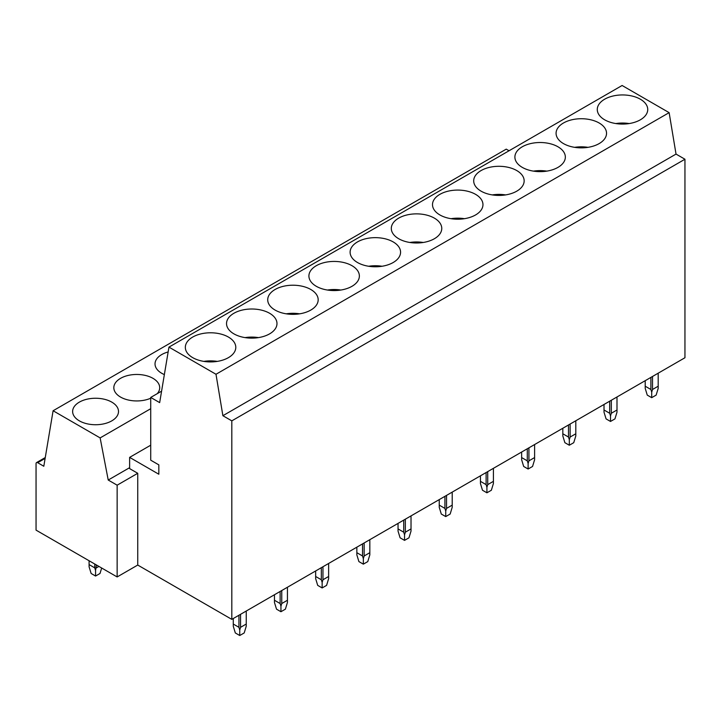 <?xml version="1.0" encoding="UTF-8"?>
<svg xmlns="http://www.w3.org/2000/svg" width="721" height="721" viewBox="0 0 721 721"><rect width="100%" height="100%" fill="white"/><g stroke="black" fill="none" stroke-linecap="round" stroke-linejoin="round"><path stroke-width="1.08" d="M509.062 150.761L506.241 149.139L53.102 410.754L43.81 466.253L37.672 462.711A2.298 1.325 60 0 0 36.528 462.594A2.298 1.325 60 0 0 36.05 463.648L36.05 530.133L117.144 576.944L117.144 485.188L137.738 473.291L129.627 468.614L129.627 457.375L150.716 445.199M117.144 576.944L137.738 565.057L137.738 473.291M684.95 159.233L231.811 420.857L231.811 619.366L684.95 357.742L684.95 159.233L676.028 154.087L669.133 112.647L622.106 85.493L168.957 347.116L159.665 402.615L150.716 397.442L150.716 460.178L158.827 464.865L158.827 474.229L129.627 457.375M161.576 391.17L150.716 397.442M676.028 154.087L222.888 415.702L215.994 374.271L168.957 347.116M669.133 112.647L215.994 374.271M231.811 420.857L222.888 415.702M231.811 619.366L137.738 565.057M150.716 408.708L100.138 437.908L53.102 410.754M129.627 467.677L108.222 480.033L100.138 437.908M117.144 485.188L108.222 480.033M629.199 123.561A25.226 14.564 0 0 0 615.824 123.561M640.347 119.812A25.226 14.564 0 0 0 647.737 109.511A25.226 14.564 0 0 0 632.164 96.055A25.226 14.564 0 0 0 604.667 99.21A25.226 14.564 0 0 0 597.276 109.511A25.226 14.564 0 0 0 612.85 122.967A25.226 14.564 0 0 0 640.347 119.812M588.003 147.345A25.226 14.564 0 0 0 574.628 147.345M599.151 143.596A25.226 14.564 0 0 0 606.541 133.295A25.226 14.564 0 0 0 590.968 119.839A25.226 14.564 0 0 0 563.471 122.994A25.226 14.564 0 0 0 556.08 133.295A25.226 14.564 0 0 0 571.663 146.751A25.226 14.564 0 0 0 599.151 143.596M546.806 171.129A25.226 14.564 0 0 0 533.432 171.129M557.964 167.38A25.226 14.564 0 0 0 565.345 157.079A25.226 14.564 0 0 0 549.772 143.623A25.226 14.564 0 0 0 522.283 146.778A25.226 14.564 0 0 0 514.893 157.079A25.226 14.564 0 0 0 530.467 170.535A25.226 14.564 0 0 0 557.964 167.38M505.61 194.913A25.226 14.564 0 0 0 492.236 194.913M516.768 191.164A25.226 14.564 0 0 0 524.158 180.863A25.226 14.564 0 0 0 508.575 167.407A25.226 14.564 0 0 0 481.087 170.562A25.226 14.564 0 0 0 473.697 180.863A25.226 14.564 0 0 0 489.271 194.319A25.226 14.564 0 0 0 516.768 191.164M464.414 218.688A25.226 14.564 0 0 0 451.04 218.688M475.572 214.948A25.226 14.564 0 0 0 482.962 204.647A25.226 14.564 0 0 0 467.388 191.191A25.226 14.564 0 0 0 439.891 194.346A25.226 14.564 0 0 0 432.501 204.647A25.226 14.564 0 0 0 448.074 218.102A25.226 14.564 0 0 0 475.572 214.948M423.218 242.472A25.226 14.564 0 0 0 409.852 242.472M434.375 238.732A25.226 14.564 0 0 0 441.766 228.431A25.226 14.564 0 0 0 426.192 214.975A25.226 14.564 0 0 0 398.695 218.13A25.226 14.564 0 0 0 391.305 228.431A25.226 14.564 0 0 0 406.878 241.886A25.226 14.564 0 0 0 434.375 238.732M382.022 266.256A25.226 14.564 0 0 0 368.656 266.256M393.179 262.516A25.226 14.564 0 0 0 400.57 252.215A25.226 14.564 0 0 0 384.996 238.759A25.226 14.564 0 0 0 357.499 241.914A25.226 14.564 0 0 0 350.109 252.215A25.226 14.564 0 0 0 365.682 265.67A25.226 14.564 0 0 0 393.179 262.516M340.835 290.04A25.226 14.564 0 0 0 327.46 290.04M351.983 286.3A25.226 14.564 0 0 0 359.373 275.999A25.226 14.564 0 0 0 343.8 262.543A25.226 14.564 0 0 0 316.303 265.698A25.226 14.564 0 0 0 308.912 275.999A25.226 14.564 0 0 0 324.486 289.454A25.226 14.564 0 0 0 351.983 286.3M168.146 351.956A22.937 13.239 0 0 0 161.747 354.561A22.937 13.239 0 0 0 155.024 363.925A22.937 13.239 0 0 0 164.361 374.587M299.639 313.824A25.226 14.564 0 0 0 286.264 313.824M310.787 310.084A25.226 14.564 0 0 0 318.177 299.783A25.226 14.564 0 0 0 302.604 286.327A25.226 14.564 0 0 0 275.107 289.481A25.226 14.564 0 0 0 267.716 299.783A25.226 14.564 0 0 0 283.299 313.238A25.226 14.564 0 0 0 310.787 310.084M157.241 393.675A22.937 13.239 0 0 0 159.701 387.709A22.937 13.239 0 0 0 145.543 375.47A22.937 13.239 0 0 0 120.551 378.345A22.937 13.239 0 0 0 113.828 387.709A22.937 13.239 0 0 0 126.617 399.578A22.937 13.239 0 0 0 150.716 398.217M258.442 337.608A25.226 14.564 0 0 0 245.068 337.608M269.6 333.868A25.226 14.564 0 0 0 276.981 323.567A25.226 14.564 0 0 0 261.408 310.111A25.226 14.564 0 0 0 233.919 313.265A25.226 14.564 0 0 0 226.529 323.567A25.226 14.564 0 0 0 242.103 337.022A25.226 14.564 0 0 0 269.6 333.868M111.791 420.857A22.937 13.239 0 0 0 118.505 411.493A22.937 13.239 0 0 0 104.347 399.254A22.937 13.239 0 0 0 79.355 402.129A22.937 13.239 0 0 0 72.632 411.493A22.937 13.239 0 0 0 86.79 423.723A22.937 13.239 0 0 0 111.791 420.857M228.404 357.652A25.226 14.564 0 0 0 235.794 347.351A25.226 14.564 0 0 0 220.211 333.895A25.226 14.564 0 0 0 192.723 337.049A25.226 14.564 0 0 0 185.333 347.351A25.226 14.564 0 0 0 200.907 360.806A25.226 14.564 0 0 0 228.404 357.652M217.246 361.392A25.226 14.564 0 0 0 203.872 361.392M652.514 376.47L652.514 389.493L651.703 392.143L651.703 397.668L656.137 395.108L658.192 388.403L658.192 373.199M651.703 397.668L647.26 395.108L645.214 388.403L645.214 380.688M652.514 389.493L658.192 386.213M651.703 392.143L650.892 389.493L650.892 377.407M650.892 389.493L645.214 386.213M611.318 400.254L611.318 413.268L610.507 415.927L610.507 421.452L614.95 418.892L616.996 412.187L616.996 396.983M610.507 421.452L606.073 418.892L604.018 412.187L604.018 404.472M611.318 413.268L616.996 409.997M610.507 415.927L609.696 413.268L609.696 401.191M609.696 413.268L604.018 409.997M570.122 424.038L570.122 437.052L569.311 439.711L569.311 445.236L573.754 442.676L575.8 435.962L575.8 420.767M569.311 445.236L564.876 442.676L562.822 435.962L562.822 428.256M570.122 437.052L575.8 433.781M569.311 439.711L568.499 437.052L568.499 424.975M568.499 437.052L562.822 433.781M528.926 447.822L528.926 460.836L528.114 463.495L528.114 469.02L532.558 466.46L534.603 459.746L534.603 444.551M528.114 469.02L523.68 466.46L521.634 459.746L521.634 452.04M528.926 460.836L534.603 457.565M528.114 463.495L527.303 460.836L527.303 448.759M527.303 460.836L521.634 457.565M487.729 471.606L487.729 484.62L486.918 487.279L486.918 492.803L491.362 490.244L493.407 483.53L493.407 468.335M486.918 492.803L482.484 490.244L480.438 483.53L480.438 475.824M487.729 484.62L493.407 481.349M486.918 487.279L486.116 484.62L486.116 472.543M486.116 484.62L480.438 481.349M446.542 495.39L446.542 508.404L445.731 511.063L445.731 516.587L450.165 514.028L452.211 507.314L452.211 492.119M445.731 516.587L441.288 514.028L439.242 507.314L439.242 499.608M446.542 508.404L452.211 505.133M445.731 511.063L444.92 508.404L444.92 496.327M444.92 508.404L439.242 505.133M405.346 519.174L405.346 532.188L404.535 534.847L404.535 540.371L408.969 537.812L411.024 531.098L411.024 515.894M404.535 540.371L400.092 537.812L398.046 531.098L398.046 523.392M405.346 532.188L411.024 528.917M404.535 534.847L403.724 532.188L403.724 520.111M403.724 532.188L398.046 528.917M364.15 542.958L364.15 555.972L363.339 558.631L363.339 564.155L367.773 561.596L369.828 554.882L369.828 539.678M363.339 564.155L358.896 561.596L356.85 554.882L356.85 547.176M364.15 555.972L369.828 552.701M363.339 558.631L362.528 555.972L362.528 543.895M362.528 555.972L356.85 552.701M322.954 566.742L322.954 579.756L322.143 582.415L322.143 587.939L326.586 585.38L328.632 578.666L328.632 563.462M322.143 587.939L317.709 585.38L315.654 578.666L315.654 570.96M322.954 579.756L328.632 576.485M322.143 582.415L321.332 579.756L321.332 567.679M321.332 579.756L315.654 576.485M281.758 590.526L281.758 603.54L280.947 606.199L280.947 611.723L285.39 609.164L287.436 602.45L287.436 587.245M280.947 611.723L276.513 609.164L274.458 602.45L274.458 594.744M281.758 603.54L287.436 600.269M280.947 606.199L280.136 603.54L280.136 591.463M280.136 603.54L274.458 600.269M240.562 614.31L240.562 627.324L239.751 629.983L239.751 635.507L244.194 632.948L246.24 626.234L246.24 611.029M239.751 635.507L235.316 632.948L233.271 626.234L233.271 618.519M240.562 627.324L246.24 624.044M239.751 629.983L238.939 627.324L238.939 615.247M238.939 627.324L233.271 624.044M89.089 564.588L94.757 567.869L95.569 570.518L95.569 576.043L91.134 573.483L89.089 566.778L89.089 560.749M95.569 576.043L100.012 573.483L101.679 568.022M94.757 567.869L94.757 564.029M96.38 564.967L95.569 570.518M96.38 567.869L98.894 566.418M37.672 462.711L45.117 458.412M36.528 462.594L45.261 457.556"/></g></svg>
